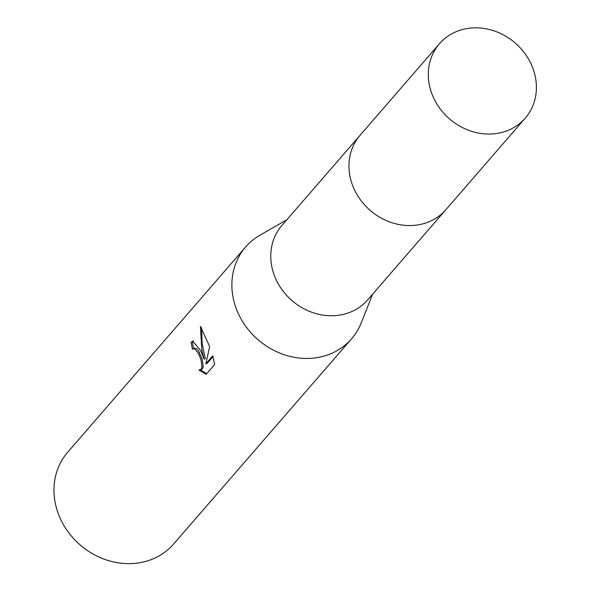 <?xml version="1.0" encoding="UTF-8"?>
<svg xmlns="http://www.w3.org/2000/svg" width="591" height="591" viewBox="0 0 591 591"><rect width="100%" height="100%" fill="white"/><g stroke="black" fill="none" stroke-linecap="round" stroke-linejoin="round"><path stroke-width="0.89" d="M359.387 136.093L281.907 225.459A56.78 50.176 40.9 0 0 274.571 276.078A56.78 50.176 40.9 0 0 317.374 313.976A56.78 50.176 40.9 0 0 367.705 299.844L445.186 210.477M286.849 219.756L259.914 235.233A70.093 61.952 40.9 0 0 245.634 246.964A70.093 61.952 40.9 0 0 236.577 309.47A70.093 61.952 40.9 0 0 289.413 356.247A70.093 61.952 40.9 0 0 351.556 338.806A70.093 61.952 40.9 0 0 361.153 323.004L372.655 294.141M200.77 350.773L204.072 359.099L201.782 349.599L200.423 326.372L209.642 346.57L205.86 363.76L212.73 355.841L214.651 364.521L206.178 374.295L198.96 370.04L201.11 369.286L201.982 367.033L200.962 359.624L198.487 353.396L194.38 348.535L192.533 349.229A70.093 61.952 -139.1 0 1 191.122 342.248L192.74 341.11L200.77 350.773M245.634 246.964L67.729 452.167A70.093 61.952 40.9 0 0 58.672 514.665A70.093 61.952 40.9 0 0 111.507 561.45A70.093 61.952 40.9 0 0 173.651 544.001L351.556 338.806M193.545 348.535L195.628 348.202L197.076 349.118L198.923 351.593L202.203 359.291L203.245 366.701L202.373 368.947L200.002 369.988M200.415 369.877L206.68 373.719M193.397 341.037L192.4 341.908A68.696 60.71 40.9 0 0 193.678 348.498M192.4 341.908L191.122 342.248M201.605 327.887L202.152 343.548L205.321 358.767L204.072 359.099M212.974 356.676L207.131 363.428L205.86 363.76M462.421 29.55A56.78 50.176 40.9 0 0 439.453 43.734A56.78 50.176 40.9 0 0 439.239 107.569A56.78 50.176 40.9 0 0 502.284 132.318A56.78 50.176 40.9 0 0 525.259 118.126A56.78 50.176 40.9 0 0 525.458 54.298A56.78 50.176 40.9 0 0 462.421 29.55M439.453 43.734L360.111 135.236A56.795 50.191 40.9 0 0 359.897 199.078A56.795 50.191 40.9 0 0 422.957 223.834A56.795 50.191 40.9 0 0 445.932 209.642L525.259 118.126"/></g></svg>
